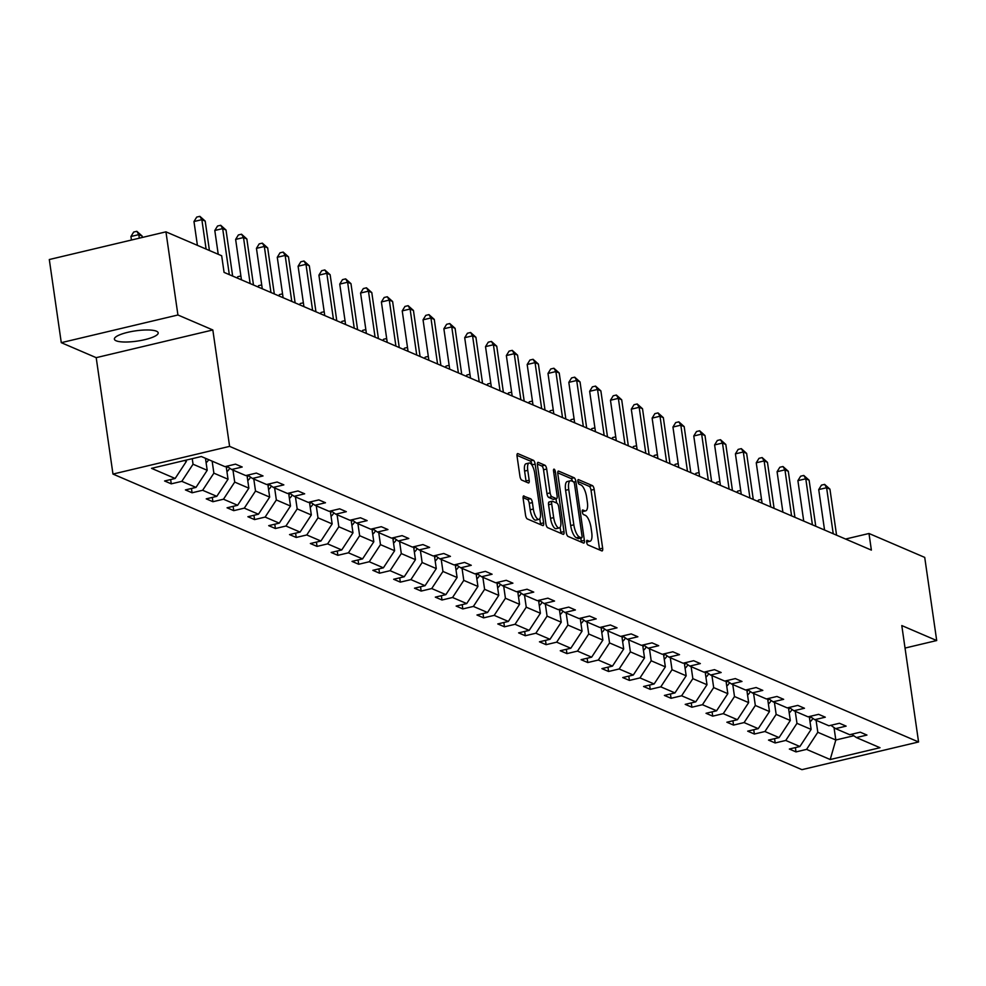 <?xml version="1.0" encoding="UTF-8"?>
<svg xmlns="http://www.w3.org/2000/svg" width="986" height="986" viewBox="0 0 986 986"><rect width="100%" height="100%" fill="white"/><g stroke="black" fill="none" stroke-linecap="round" stroke-linejoin="round"><path stroke-width="1.48" d="M586.645 542.238A2.379 0.826 76.6 0 0 587.89 544.913L601.805 550.891A3.389 1.183 76.6 0 0 602.126 550.928A3.389 1.183 76.6 0 0 602.643 548.191L594.176 489.426A3.389 1.183 76.6 0 0 592.401 485.593L578.474 479.627A2.379 0.826 76.6 0 0 578.264 479.603A2.379 0.826 76.6 0 0 577.895 481.513A2.379 0.826 76.6 0 0 579.139 484.2L580.939 484.964A10.858 3.784 76.6 0 1 586.633 497.215L587.348 502.108A10.858 3.784 76.6 0 1 585.659 510.884A10.858 3.784 76.6 0 1 584.661 510.76L582.849 509.984A2.379 0.826 76.6 0 0 582.64 509.959A2.379 0.826 76.6 0 0 582.27 511.882A2.379 0.826 76.6 0 0 583.515 514.556L585.314 515.333A10.858 3.784 76.6 0 1 591.008 527.572L591.723 532.477A10.858 3.784 76.6 0 1 590.035 541.24A10.858 3.784 76.6 0 1 589.024 541.117L587.225 540.353A2.379 0.826 76.6 0 0 587.015 540.328A2.379 0.826 76.6 0 0 586.645 542.238M116.114 340.786A22.123 5.189 171.8 0 0 141.01 340.466A22.123 5.189 171.8 0 0 158.191 332.837A22.123 5.189 171.8 0 0 156.466 331.21A22.123 5.189 171.8 0 0 131.569 331.518A22.123 5.189 171.8 0 0 114.388 339.147A22.123 5.189 171.8 0 0 116.114 340.786M523.997 495.921A3.389 1.183 76.6 0 0 523.689 495.884A3.389 1.183 76.6 0 0 523.159 498.62L525.538 515.099A3.389 1.183 76.6 0 0 527.313 518.932L542.781 525.563A3.389 1.183 76.6 0 0 543.089 525.6A3.389 1.183 76.6 0 0 543.619 522.863L535.151 464.098A3.389 1.183 76.6 0 0 533.364 460.277L517.909 453.634A3.389 1.183 76.6 0 0 517.601 453.597A3.389 1.183 76.6 0 0 517.071 456.345L519.942 476.25A3.389 1.183 76.6 0 0 521.717 480.083L528.336 482.918A3.389 1.183 76.6 0 0 528.644 482.955A3.389 1.183 76.6 0 0 529.174 480.219L527.756 470.347A9.071 3.168 76.6 0 1 529.162 463.013A9.071 3.168 76.6 0 1 534.757 473.354L540.34 512.042A9.071 3.168 76.6 0 1 538.923 519.363A9.071 3.168 76.6 0 1 533.327 509.035L532.403 502.577A3.389 1.183 76.6 0 0 530.616 498.756L523.43 496.057M212.828 329.965L177.924 314.99L165.944 231.846L49.3 259.528L61.28 342.672L96.197 357.659L112.971 474.069L229.602 446.375L212.828 329.965L96.197 357.659M905.037 648.061L936.7 640.543L901.796 625.568L918.57 741.977L229.602 446.375M936.7 640.543L924.72 557.398L868.986 533.488L845.569 539.046M165.944 231.846L221.677 255.756L224.069 272.382L871.377 550.114L868.986 533.488M566.284 532.588A3.389 1.183 76.6 0 0 568.072 536.421L583.527 543.052A3.389 1.183 76.6 0 0 583.848 543.089A3.389 1.183 76.6 0 0 584.365 540.353L575.898 481.587A3.389 1.183 76.6 0 0 574.123 477.754L558.655 471.123A3.389 1.183 76.6 0 0 558.347 471.086A3.389 1.183 76.6 0 0 557.817 473.822L566.284 532.588M563.154 534.313L547.698 527.67A3.389 1.183 76.6 0 1 545.911 523.849L537.444 465.084A3.389 1.183 76.6 0 1 537.974 462.348A3.389 1.183 76.6 0 1 538.282 462.385L544.901 465.219A3.389 1.183 76.6 0 1 546.688 469.04L550.114 492.877A3.389 1.183 76.6 0 0 551.901 496.71L556.289 498.583A3.389 1.183 76.6 0 0 556.597 498.62A3.389 1.183 76.6 0 0 557.127 495.884L553.553 471.074A2.379 0.826 76.6 0 1 553.922 469.151A2.379 0.826 76.6 0 1 555.389 471.863L563.992 531.602A3.389 1.183 76.6 0 1 563.462 534.338A3.389 1.183 76.6 0 1 563.154 534.313M177.924 314.99L61.28 342.672M201.329 456.518L224.956 466.649L235.518 464.147L242.199 467.007L231.636 469.521L245.785 475.585L256.348 473.083L263.015 475.942L252.453 478.456L266.614 484.52L277.165 482.018L283.845 484.878L273.282 487.392L287.431 493.456L297.994 490.954L304.674 493.813L294.111 496.328L308.261 502.392L318.823 499.89L325.491 502.749L314.928 505.263L329.09 511.327L339.64 508.825L346.32 511.685L335.758 514.187L349.907 520.263L360.469 517.761L367.149 520.62L356.587 523.122L370.736 529.199L381.299 526.697L387.966 529.556L377.404 532.058L391.553 538.134L402.115 535.632L408.796 538.492L398.233 540.994L412.382 547.07L422.945 544.568L429.625 547.427L419.062 549.929L433.211 556.005L443.774 553.491L450.442 556.363L439.879 558.865L454.028 564.941L464.591 562.427L471.271 565.298L460.709 567.8L474.858 573.877L485.42 571.362L492.1 574.234L481.538 576.736L495.687 582.812L506.249 580.298L512.917 583.17L502.355 585.672L516.504 591.748L527.066 589.234L533.746 592.105L523.184 594.607L537.333 600.684L547.896 598.169L554.563 601.041L544.013 603.543L558.162 609.619L568.725 607.105L575.393 609.977L564.83 612.479L578.979 618.542L589.542 616.04L596.222 618.9L585.659 621.414L599.808 627.478L610.371 624.976L617.039 627.835L606.489 630.35L620.638 636.414L631.2 633.912L637.868 636.771L627.306 639.285L641.455 645.349L652.017 642.847L658.697 645.707L648.135 648.221L662.284 654.285L672.846 651.783L679.514 654.642L668.952 657.157L683.113 663.221L693.663 660.719L700.343 663.578L689.781 666.092L703.93 672.156L714.493 669.654L721.173 672.514L710.61 675.028L724.759 681.092L735.322 678.59L741.99 681.449L731.427 683.951L745.589 690.027L756.139 687.525L762.819 690.385L752.256 692.887L766.405 698.963L776.968 696.461L783.648 699.32L773.086 701.822L787.235 707.899L797.797 705.397L804.465 708.256L793.903 710.758L808.052 716.834L818.614 714.332L825.294 717.192L814.732 719.694L828.881 725.77L839.443 723.268L846.124 726.127L835.561 728.629L849.71 734.706L860.273 732.191L866.94 735.063L856.378 737.565L880.005 747.708L830.2 759.528L806.573 749.385L796.01 751.899L789.342 749.027L799.892 746.525L785.743 740.449L775.181 742.963L768.513 740.092L779.076 737.59L764.926 731.513L754.364 734.028L747.684 731.156L758.246 728.654L744.097 722.578L733.535 725.092L726.867 722.22L737.417 719.718L723.268 713.654L712.718 716.156L706.038 713.297L716.6 710.783L702.451 704.719L691.889 707.221L685.208 704.361L695.771 701.847L681.622 695.783L671.059 698.285L664.391 695.426L674.954 692.912L660.793 686.848L650.242 689.35L643.562 686.49L654.125 683.976L639.976 677.912L629.413 680.414L622.733 677.555L633.295 675.04L619.146 668.976L608.584 671.478L601.916 668.619L612.479 666.105L598.317 660.041L587.767 662.543L581.087 659.683L591.649 657.169L577.5 651.105L566.938 653.607L560.258 650.748L570.82 648.246L556.671 642.169L546.108 644.671L539.441 641.812L550.003 639.31L535.854 633.234L525.291 635.736L518.611 632.876L529.174 630.374L515.025 624.298L504.462 626.8L497.782 623.941L508.345 621.439L494.196 615.363L483.633 617.865L476.965 615.005L487.528 612.503L473.379 606.427L462.816 608.929L456.136 606.07L466.698 603.568L452.549 597.491L441.987 600.006L435.319 597.134L445.869 594.632L431.72 588.556L421.158 591.07L414.49 588.198L425.052 585.696L410.903 579.62L400.341 582.134L393.66 579.263L404.223 576.761L390.074 570.684L379.511 573.199L372.844 570.327L383.394 567.825L369.245 561.749L358.682 564.263L352.014 561.391L362.577 558.889L348.428 552.813L337.865 555.328L331.185 552.456L341.748 549.954L327.599 543.878L317.036 546.392L310.368 543.532L320.918 541.018L306.769 534.954L296.219 537.456L289.539 534.597L300.101 532.083L285.952 526.019L275.39 528.521L268.71 525.661L279.272 523.147L265.123 517.083L254.561 519.585L247.893 516.726L258.455 514.211L244.294 508.147L233.744 510.649L227.063 507.79L237.626 505.276L223.477 499.212L212.914 501.714L206.234 498.854L216.797 496.34L202.648 490.276L192.085 492.778L185.417 489.919L195.98 487.404L181.818 481.341L171.268 483.843L164.588 480.983L175.151 478.481L151.524 468.338L201.329 456.518M112.971 474.069L801.926 769.659L918.57 741.977M205.47 458.293L207.208 470.297L193.046 464.221L192.245 458.675M193.046 464.221L181.818 481.341M207.208 470.297L195.98 487.404M226.94 466.181L231.636 469.521M226.176 466.366L228.025 479.233L213.876 473.157L212.15 461.152M213.876 473.157L202.648 490.276M228.025 479.233L216.797 496.34M247.757 475.116L252.453 478.456M246.993 475.301L248.854 488.169L234.705 482.092L232.967 470.088M234.705 482.092L223.477 499.212M248.854 488.169L237.626 505.276M268.586 484.052L273.282 487.392M267.822 484.237L269.671 497.104L255.522 491.028L253.796 479.023M255.522 491.028L244.294 508.147M269.671 497.104L258.455 514.211M289.416 492.988L294.111 496.328M288.651 493.173L290.5 506.04L276.351 499.964L274.626 487.959M276.351 499.964L265.123 517.083M290.5 506.04L279.272 523.147M310.233 501.923L314.928 505.263M309.468 502.108L311.329 514.975L297.18 508.899L295.443 496.895M297.18 508.899L285.952 526.019M311.329 514.975L300.101 532.083M331.062 510.859L335.758 514.187M330.298 511.044L332.146 523.911L317.997 517.835L316.272 505.83M317.997 517.835L306.769 534.954M332.146 523.911L320.918 541.018M351.891 519.795L356.587 523.122M351.127 519.979L352.976 532.847L338.827 526.77L337.101 514.766M338.827 526.77L327.599 543.878M352.976 532.847L341.748 549.954M372.708 528.73L377.404 532.058M371.944 528.915L373.805 541.782L359.656 535.706L357.918 523.702M359.656 535.706L348.428 552.813M373.805 541.782L362.577 558.889M393.537 537.666L398.233 540.994M392.773 537.851L394.622 550.718L380.473 544.642L378.747 532.637M380.473 544.642L369.245 561.749M394.622 550.718L383.394 567.825M414.366 546.601L419.062 549.929M413.602 546.786L415.451 559.654L401.302 553.577L399.576 541.573M401.302 553.577L390.074 570.684M415.451 559.654L404.223 576.761M435.183 555.537L439.879 558.865M434.419 555.71L436.28 568.589L422.131 562.513L420.393 550.508M422.131 562.513L410.903 579.62M436.28 568.589L425.052 585.696M456.013 564.473L460.709 567.8M455.249 564.645L457.097 577.513L442.948 571.449L441.223 559.444M442.948 571.449L431.72 588.556M457.097 577.513L445.869 594.632M476.842 573.408L481.538 576.736M476.078 573.581L477.927 586.448L463.777 580.384L462.052 568.38M463.777 580.384L452.549 597.491M477.927 586.448L466.698 603.568M497.659 582.344L502.355 585.672M496.895 582.516L498.756 595.384L484.607 589.32L482.869 577.315M484.607 589.32L473.379 606.427M498.756 595.384L487.528 612.503M518.488 591.28L523.184 594.607M517.724 591.452L519.573 604.319L505.424 598.255L503.698 586.251M505.424 598.255L494.196 615.363M519.573 604.319L508.345 621.439M539.317 600.203L544.013 603.543M538.541 600.388L540.402 613.255L526.253 607.191L524.515 595.187M526.253 607.191L515.025 624.298M540.402 613.255L529.174 630.374M560.134 609.138L564.83 612.479M559.37 609.323L561.231 622.191L547.07 616.127L545.344 604.122M547.07 616.127L535.854 633.234M561.231 622.191L550.003 639.31M580.964 618.074L585.659 621.414M580.199 618.259L582.048 631.126L567.899 625.062L566.174 613.045M567.899 625.062L556.671 642.169M582.048 631.126L570.82 648.246M601.793 627.01L606.489 630.35M601.016 627.195L602.877 640.062L588.728 633.998L586.99 621.981M588.728 633.998L577.5 651.105M602.877 640.062L591.649 657.169M622.61 635.945L627.306 639.285M621.846 636.13L623.707 648.998L609.545 642.921L607.82 630.917M609.545 642.921L598.317 660.041M623.707 648.998L612.479 666.105M643.439 644.881L648.135 648.221M642.675 645.066L644.524 657.933L630.374 651.857L628.649 639.852M630.374 651.857L619.146 668.976M644.524 657.933L633.295 675.04M664.256 653.817L668.952 657.157M663.492 654.001L665.353 666.869L651.204 660.793L649.466 648.788M651.204 660.793L639.976 677.912M665.353 666.869L654.125 683.976M685.085 662.752L689.781 666.092M684.321 662.937L686.17 675.804L672.021 669.728L670.295 657.724M672.021 669.728L660.793 686.848M686.17 675.804L674.954 692.912M705.914 671.688L710.61 675.028M705.15 671.873L706.999 684.74L692.85 678.664L691.124 666.659M692.85 678.664L681.622 695.783M706.999 684.74L695.771 701.847M726.731 680.623L731.427 683.951M725.967 680.808L727.828 693.676L713.679 687.599L711.941 675.595M713.679 687.599L702.451 704.719M727.828 693.676L716.6 710.783M747.561 689.559L752.256 692.887M746.796 689.744L748.645 702.611L734.496 696.535L732.771 684.53M734.496 696.535L723.268 713.654M748.645 702.611L737.417 719.718M768.39 698.495L773.086 701.822M767.626 698.68L769.474 711.547L755.325 705.471L753.6 693.466M755.325 705.471L744.097 722.578M769.474 711.547L758.246 728.654M789.207 707.43L793.903 710.758M788.443 707.615L790.304 720.483L776.155 714.406L774.417 702.402M776.155 714.406L764.926 731.513M790.304 720.483L779.076 737.59M810.036 716.366L814.732 719.694M809.272 716.551L811.121 729.418L796.971 723.342L795.246 711.337M796.971 723.342L785.743 740.449M811.121 729.418L799.892 746.525M830.865 725.302L835.561 728.629M834.02 727.545L835.82 740.005L817.801 732.278L816.075 720.273M817.801 732.278L806.573 749.385M830.2 759.528L835.82 740.005L853.814 735.741M184.431 460.524L186.379 461.362L186.194 460.105M851.682 734.237L856.378 737.565M186.379 461.362L175.151 478.481M795.394 747.598L796.01 751.899M774.565 738.662L775.181 742.963M753.748 729.726L754.364 734.028M732.918 720.791L733.535 725.092M712.089 711.855L712.718 716.156M691.272 702.919L691.889 707.221M670.443 693.984L671.059 698.285M649.614 685.048L650.242 689.35M628.797 676.113L629.413 680.414M607.968 667.177L608.584 671.478M587.138 658.241L587.767 662.543M566.321 649.306L566.938 653.607M545.492 640.37L546.108 644.671M524.663 631.434L525.291 635.736M503.846 622.499L504.462 626.8M483.017 613.563L483.633 617.865M462.188 604.64L462.816 608.929M441.371 595.704L441.987 600.006M420.541 586.769L421.158 591.07M399.712 577.833L400.341 582.134M378.895 568.897L379.511 573.199M358.066 559.962L358.682 564.263M337.249 551.026L337.865 555.328M316.42 542.09L317.036 546.392M295.59 533.155L296.219 537.456M274.774 524.219L275.39 528.521M253.944 515.284L254.561 519.585M233.115 506.348L233.744 510.649M212.298 497.412L212.914 501.714M191.469 488.477L192.085 492.778M170.64 479.541L171.268 483.843M586.608 542.017A10.858 3.784 76.6 0 0 586.88 541.992L590.035 541.24M582.233 511.66A10.858 3.784 76.6 0 0 582.504 511.623L585.659 510.884M599.574 549.929A3.389 1.183 76.6 0 0 599.5 548.943L591.033 490.178A3.389 1.183 76.6 0 0 589.246 486.344L577.882 481.476M572.558 481.378A3.389 1.183 76.6 0 0 570.968 478.506L557.743 472.824M581.296 542.09A3.389 1.183 76.6 0 0 581.222 541.092L580.779 538.097M581.432 537.863A2.379 0.826 76.6 0 0 581.654 537.888A2.379 0.826 76.6 0 0 582.023 535.965L574.579 484.385A2.379 0.826 76.6 0 0 573.334 481.71L571.436 480.897A10.858 3.784 76.6 0 0 570.438 480.774A10.858 3.784 76.6 0 0 568.749 489.537L573.827 524.798A10.858 3.784 76.6 0 0 579.534 537.05L581.432 537.863L578.277 538.615A2.379 0.826 76.6 0 0 578.499 538.639A2.379 0.826 76.6 0 0 578.683 538.516M570.438 480.774L567.283 481.525A10.858 3.784 76.6 0 0 565.594 490.288L568.749 489.537M578.277 538.615L576.379 537.789A10.858 3.784 76.6 0 1 570.684 525.55L565.594 490.288M537.358 464.086L541.745 465.971L544.901 465.219M553.713 499.199A3.389 1.183 76.6 0 1 553.442 499.372A3.389 1.183 76.6 0 1 553.134 499.335L548.746 497.449A3.389 1.183 76.6 0 1 546.959 493.629L543.532 469.792A3.389 1.183 76.6 0 0 541.745 465.971M556.005 498.768L556.609 503.02M560.11 527.313L560.837 532.354L563.992 531.602M553.676 517.613A9.071 3.168 76.6 0 0 559.284 527.941A9.071 3.168 76.6 0 0 560.689 520.62L558.729 506.989A3.389 1.183 76.6 0 0 556.942 503.156L552.554 501.27A3.389 1.183 76.6 0 0 552.246 501.233A3.389 1.183 76.6 0 0 551.716 503.982L553.676 517.613L550.533 518.353A9.071 3.168 76.6 0 0 556.129 528.693L559.284 527.941M551.975 501.418L549.399 502.022A3.389 1.183 76.6 0 0 549.091 501.985A3.389 1.183 76.6 0 0 548.561 504.721L551.716 503.982M550.533 518.353L548.561 504.721M560.923 533.352A3.389 1.183 76.6 0 0 560.837 532.354M538.923 519.363L535.78 520.115A9.071 3.168 76.6 0 1 530.172 509.774L529.248 503.328A3.389 1.183 76.6 0 0 527.461 499.508L523.085 497.622M529.162 463.013L526.006 463.765A9.071 3.168 76.6 0 0 524.601 471.086L527.756 470.347M526.105 481.969A3.389 1.183 76.6 0 0 526.019 480.971L524.601 471.086M532.058 465.256L531.996 464.85A3.389 1.183 76.6 0 0 530.221 461.017L516.984 455.347M540.55 524.614A3.389 1.183 76.6 0 0 540.464 523.615L539.761 518.722M810.036 721.826A9.157 8.307 -66.8 0 0 812.809 718.326M809.555 718.498A9.157 8.307 -66.8 0 0 810.467 716.797L810.504 716.699M757.667 501.319L758.419 500.099L761.525 499.36M833.232 533.746L826.601 487.725L829.941 489.155L836.572 535.176M824.555 530.024L818.725 489.586L826.601 487.725L824.616 484.385L829.941 489.155M818.725 489.586L821.461 485.137L824.616 484.385M789.207 712.89A9.157 8.307 -66.8 0 0 791.98 709.39M788.726 709.575A9.157 8.307 -66.8 0 0 789.638 707.862L789.687 707.763M736.838 492.384L737.59 491.164L740.696 490.424M768.377 703.967A9.157 8.307 -66.8 0 0 771.151 700.454M767.909 700.639A9.157 8.307 -66.8 0 0 768.821 698.926L768.858 698.827M716.009 483.448L716.76 482.228L719.866 481.488M812.415 524.811L805.784 478.789L809.112 480.219L815.755 526.241M803.726 521.089L797.896 480.65L805.784 478.789L803.787 475.449L809.112 480.219M797.896 480.65L800.644 476.201L803.787 475.449M791.585 515.875L784.955 469.854L788.295 471.283L794.926 517.305M782.896 512.153L777.079 471.727L784.955 469.854L782.97 466.514L788.295 471.283M777.079 471.727L779.815 467.265L782.97 466.514M747.561 695.031A9.157 8.307 -66.8 0 0 750.334 691.519M747.08 691.704A9.157 8.307 -66.8 0 0 747.992 689.99L748.029 689.892M695.192 474.512L695.943 473.292L699.049 472.553M770.756 506.94L764.125 460.918L767.465 462.348L774.096 508.382M762.079 503.217L756.25 462.791L764.125 460.918L762.141 457.578L767.465 462.348M756.25 462.791L758.986 458.33L762.141 457.578M726.731 686.096A9.157 8.307 -66.8 0 0 729.504 682.595M726.251 682.768A9.157 8.307 -66.8 0 0 727.175 681.055L727.212 680.956M674.362 465.589L675.114 464.357L678.22 463.617M749.939 498.004L743.308 451.982L746.636 453.412L753.279 499.446M741.25 494.282L735.42 453.856L743.308 451.982L741.324 448.642L746.636 453.412M735.42 453.856L738.169 449.394L741.324 448.642M705.902 677.16A9.157 8.307 -66.8 0 0 708.675 673.66M705.434 673.832A9.157 8.307 -66.8 0 0 706.346 672.119L706.383 672.021M653.533 456.654L654.285 455.421L657.391 454.694M729.11 489.068L722.479 443.047L725.819 444.476L732.45 490.51M720.421 485.346L714.603 444.92L722.479 443.047L720.495 439.707L725.819 444.476M714.603 444.92L717.34 440.459L720.495 439.707M685.085 668.225A9.157 8.307 -66.8 0 0 687.858 664.724M684.604 664.897A9.157 8.307 -66.8 0 0 685.517 663.184L685.553 663.085M632.716 447.718L633.468 446.485L636.574 445.758M708.293 480.133L701.65 434.111L704.99 435.541L711.621 481.575M699.604 476.411L693.774 435.985L701.65 434.111L699.666 430.783L704.99 435.541M693.774 435.985L696.51 431.523L699.666 430.783M664.256 659.289A9.157 8.307 -66.8 0 0 667.029 655.789M663.775 655.961A9.157 8.307 -66.8 0 0 664.7 654.248L664.737 654.149M611.887 438.782L612.639 437.55L615.745 436.823M687.464 471.209L680.833 425.176L684.173 426.605L690.804 472.639M678.775 467.475L672.945 427.049L680.833 425.176L678.849 421.848L684.173 426.605M672.945 427.049L675.693 422.587L678.849 421.848M643.439 650.353A9.157 8.307 -66.8 0 0 646.2 646.853M642.958 647.026A9.157 8.307 -66.8 0 0 643.87 645.312L643.907 645.214M591.058 429.847L591.822 428.614L594.915 427.887M666.635 462.274L660.004 416.24L663.344 417.67L669.975 463.703M657.945 458.539L652.128 418.113L660.004 416.24L658.019 412.912L663.344 417.67M652.128 418.113L654.864 413.652L658.019 412.912M622.61 641.418A9.157 8.307 -66.8 0 0 625.383 637.917M622.129 638.09A9.157 8.307 -66.8 0 0 623.041 636.377L623.078 636.278M570.241 420.911L570.993 419.679L574.098 418.951M601.78 632.482A9.157 8.307 -66.8 0 0 604.554 628.982M601.3 629.154A9.157 8.307 -66.8 0 0 602.224 627.441L602.261 627.342M549.412 411.975L550.163 410.755L553.269 410.016M580.964 623.546A9.157 8.307 -66.8 0 0 583.737 620.046M580.483 620.219A9.157 8.307 -66.8 0 0 581.395 618.505L581.432 618.419M528.582 403.04L529.346 401.82L532.44 401.08M560.134 614.611A9.157 8.307 -66.8 0 0 562.907 611.11M559.654 611.283A9.157 8.307 -66.8 0 0 560.566 609.57L560.603 609.484M507.765 394.104L508.517 392.884L511.623 392.145M539.305 605.675A9.157 8.307 -66.8 0 0 542.078 602.175M538.824 602.347A9.157 8.307 -66.8 0 0 539.749 600.634L539.786 600.548M486.936 385.169L487.688 383.948L490.794 383.209M518.488 596.74A9.157 8.307 -66.8 0 0 521.261 593.239M518.007 593.412A9.157 8.307 -66.8 0 0 518.919 591.699L518.956 591.612M466.119 376.233L466.871 375.013L469.965 374.273M497.659 587.804A9.157 8.307 -66.8 0 0 500.432 584.304M497.178 584.476A9.157 8.307 -66.8 0 0 498.09 582.763L498.14 582.677M445.29 367.297L446.042 366.077L449.148 365.338M476.83 578.868A9.157 8.307 -66.8 0 0 479.603 575.368M476.349 575.541A9.157 8.307 -66.8 0 0 477.273 573.827L477.31 573.741M424.461 358.362L425.212 357.142L428.318 356.402M456.013 569.933A9.157 8.307 -66.8 0 0 458.786 566.432M455.532 566.605A9.157 8.307 -66.8 0 0 456.444 564.892L456.481 564.805M403.644 349.426L404.396 348.206L407.489 347.466M435.183 560.997A9.157 8.307 -66.8 0 0 437.957 557.497M434.703 557.669A9.157 8.307 -66.8 0 0 435.615 555.956L435.664 555.87M382.815 340.49L383.566 339.27L386.672 338.531M645.818 453.338L639.174 407.304L642.515 408.734L649.145 454.768M637.129 449.604L631.299 409.178L639.174 407.304L637.19 403.977L642.515 408.734M631.299 409.178L634.035 404.716L637.19 403.977M624.988 444.403L618.358 398.369L621.698 399.798L628.328 445.832M616.299 440.668L610.47 400.242L618.358 398.369L616.373 395.041L621.698 399.798M610.47 400.242L613.218 395.78L616.373 395.041M604.159 435.467L597.528 389.433L600.868 390.863L607.499 436.897M595.47 431.732L589.653 391.306L597.528 389.433L595.544 386.105L600.868 390.863M589.653 391.306L592.389 386.845L595.544 386.105M583.342 426.531L576.699 380.497L580.039 381.927L586.67 427.961M574.653 422.797L568.823 382.371L576.699 380.497L574.715 377.17L580.039 381.927M568.823 382.371L571.572 377.921L574.715 377.17M562.513 417.596L555.882 371.562L559.222 372.991L565.853 419.025M553.824 413.861L547.994 373.435L555.882 371.562L553.898 368.234L559.222 372.991M547.994 373.435L550.743 368.986L553.898 368.234M541.684 408.66L535.053 362.626L538.393 364.068L545.024 410.09M532.995 404.926L527.177 364.5L535.053 362.626L533.069 359.298L538.393 364.068M527.177 364.5L529.913 360.05L533.069 359.298M520.867 399.724L514.236 353.691L517.564 355.133L524.195 401.154M512.178 396.002L506.348 355.564L514.236 353.691L512.239 350.363L517.564 355.133M506.348 355.564L509.096 351.115L512.239 350.363M500.038 390.789L493.407 344.755L496.747 346.197L503.378 392.218M491.348 387.067L485.519 346.628L493.407 344.755L491.422 341.427L496.747 346.197M485.519 346.628L488.267 342.179L491.422 341.427M479.208 381.853L472.577 335.832L475.918 337.261L482.548 383.283M470.519 378.131L464.702 337.693L472.577 335.832L470.593 332.492L475.918 337.261M464.702 337.693L467.438 333.243L470.593 332.492M458.391 372.918L451.761 326.896L455.088 328.326L461.731 374.347M449.702 369.195L443.873 328.757L451.761 326.896L449.764 323.556L455.088 328.326M443.873 328.757L446.621 324.308L449.764 323.556M414.354 552.061A9.157 8.307 -66.8 0 0 417.127 548.561M413.873 548.734A9.157 8.307 -66.8 0 0 414.798 547.033L414.835 546.934M361.985 331.555L362.737 330.335L365.843 329.595M437.562 363.982L430.931 317.96L434.271 319.39L440.902 365.412M428.873 360.26L423.043 319.821L430.931 317.96L428.947 314.62L434.271 319.39M423.043 319.821L425.792 315.372L428.947 314.62M393.537 543.126A9.157 8.307 -66.8 0 0 396.31 539.625M393.057 539.81A9.157 8.307 -66.8 0 0 393.969 538.097L394.006 537.999M341.168 322.619L341.92 321.399L345.026 320.66M416.733 355.046L410.102 309.025L413.442 310.454L420.073 356.476M408.056 351.324L402.226 310.886L410.102 309.025L408.118 305.685L413.442 310.454M402.226 310.886L404.963 306.436L408.118 305.685M372.708 534.202A9.157 8.307 -66.8 0 0 375.481 530.69M372.227 530.875A9.157 8.307 -66.8 0 0 373.139 529.162L373.189 529.063M320.339 313.684L321.091 312.463L324.197 311.724M395.916 346.111L389.285 300.089L392.613 301.519L399.256 347.54M387.227 342.389L381.397 301.95L389.285 300.089L387.288 296.749L392.613 301.519M381.397 301.95L384.146 297.501L387.288 296.749M351.879 525.267A9.157 8.307 -66.8 0 0 354.652 521.754M351.41 521.939A9.157 8.307 -66.8 0 0 352.322 520.226L352.359 520.127M299.51 304.748L300.262 303.528L303.368 302.788M375.087 337.175L368.456 291.153L371.796 292.583L378.427 338.605M366.398 333.453L360.58 293.027L368.456 291.153L366.472 287.813L371.796 292.583M360.58 293.027L363.316 288.565L366.472 287.813M331.062 516.331A9.157 8.307 -66.8 0 0 333.835 512.819M330.581 513.003A9.157 8.307 -66.8 0 0 331.493 511.29L331.53 511.192M278.693 295.812L279.445 294.592L282.551 293.853M354.257 328.239L347.627 282.218L350.967 283.648L357.598 329.681M345.581 324.517L339.751 284.091L347.627 282.218L345.642 278.878L350.967 283.648M339.751 284.091L342.487 279.63L345.642 278.878M310.233 507.396A9.157 8.307 -66.8 0 0 313.006 503.895M309.752 504.068A9.157 8.307 -66.8 0 0 310.676 502.355L310.713 502.256M257.864 286.889L258.615 285.657L261.721 284.917M333.441 319.304L326.81 273.282L330.137 274.712L336.781 320.746M324.751 315.582L318.922 275.156L326.81 273.282L324.825 269.942L330.137 274.712M318.922 275.156L321.67 270.694L324.825 269.942M289.403 498.46A9.157 8.307 -66.8 0 0 292.176 494.96M288.935 495.132A9.157 8.307 -66.8 0 0 289.847 493.419L289.884 493.32M237.034 277.953L237.786 276.721L240.892 275.994M312.611 310.368L305.98 264.347L309.321 265.776L315.951 311.81M303.922 306.646L298.105 266.22L305.98 264.347L303.996 261.019L309.321 265.776M298.105 266.22L300.841 261.758L303.996 261.019M268.586 489.524A9.157 8.307 -66.8 0 0 271.36 486.024M268.106 486.197A9.157 8.307 -66.8 0 0 269.018 484.483L269.055 484.385M291.794 301.445L285.151 255.411L288.491 256.841L295.122 302.875M283.105 297.71L277.276 257.284L285.151 255.411L283.167 252.083L288.491 256.841M277.276 257.284L280.012 252.823L283.167 252.083M247.757 480.589A9.157 8.307 -66.8 0 0 250.53 477.088M247.276 477.261A9.157 8.307 -66.8 0 0 248.201 475.548L248.238 475.449M270.965 292.509L264.334 246.475L267.674 247.905L274.305 293.939M262.276 288.775L256.446 248.349L264.334 246.475L262.35 243.148L267.674 247.905M256.446 248.349L259.195 243.887L262.35 243.148M226.94 471.653A9.157 8.307 -66.8 0 0 229.701 468.153M226.46 468.325A9.157 8.307 -66.8 0 0 227.372 466.612L227.409 466.514M250.136 283.574L243.505 237.54L246.845 238.969L253.476 285.003M241.447 279.839L235.629 239.413L243.505 237.54L241.521 234.212L246.845 238.969M235.629 239.413L238.365 234.951L241.521 234.212M206.111 462.717A9.157 8.307 -66.8 0 0 208.662 459.661M205.63 459.39A9.157 8.307 -66.8 0 0 206.123 458.576M229.319 274.638L222.676 228.604L226.016 230.034L232.647 276.068M218.226 254.277L214.8 230.477L222.676 228.604L220.691 225.276L226.016 230.034M214.8 230.477L217.549 226.016L220.691 225.276M142.341 237.441L142.144 236.061L138.804 234.631L130.928 236.504L131.434 240.029M130.928 236.504L133.665 232.055L136.82 231.303L138.804 234.631L139.309 238.168M136.82 231.303L142.144 236.061M206.099 249.064L201.859 219.668L205.199 221.098L209.426 250.506M197.41 245.341L193.971 221.542L201.859 219.668L199.875 216.341L205.199 221.098M193.971 221.542L196.719 217.08L199.875 216.341M586.584 541.696L589.024 541.117M582.208 511.34L584.661 510.76M589.246 486.344L592.401 485.593M591.033 490.178L594.176 489.426M599.5 548.943L602.643 548.191M570.968 478.506L574.123 477.754M573.753 482.092L575.898 481.587M581.222 541.092L584.365 540.353M570.684 525.55L573.827 524.798M576.379 537.789L579.534 537.05M543.532 469.792L546.688 469.04M546.959 493.629L550.114 492.877M548.746 497.449L551.901 496.71M553.134 499.335L556.289 498.583M553.725 472.257L555.389 471.863M527.461 499.508L530.616 498.756M529.248 503.328L532.403 502.577M530.172 509.774L533.327 509.035M526.019 480.971L529.174 480.219M530.221 461.017L533.364 460.277M531.996 464.85L535.151 464.098M540.464 523.615L543.619 522.863M578.499 538.639L581.654 537.888M553.442 499.372L556.597 498.62M549.091 501.985L552.246 501.233"/></g></svg>
